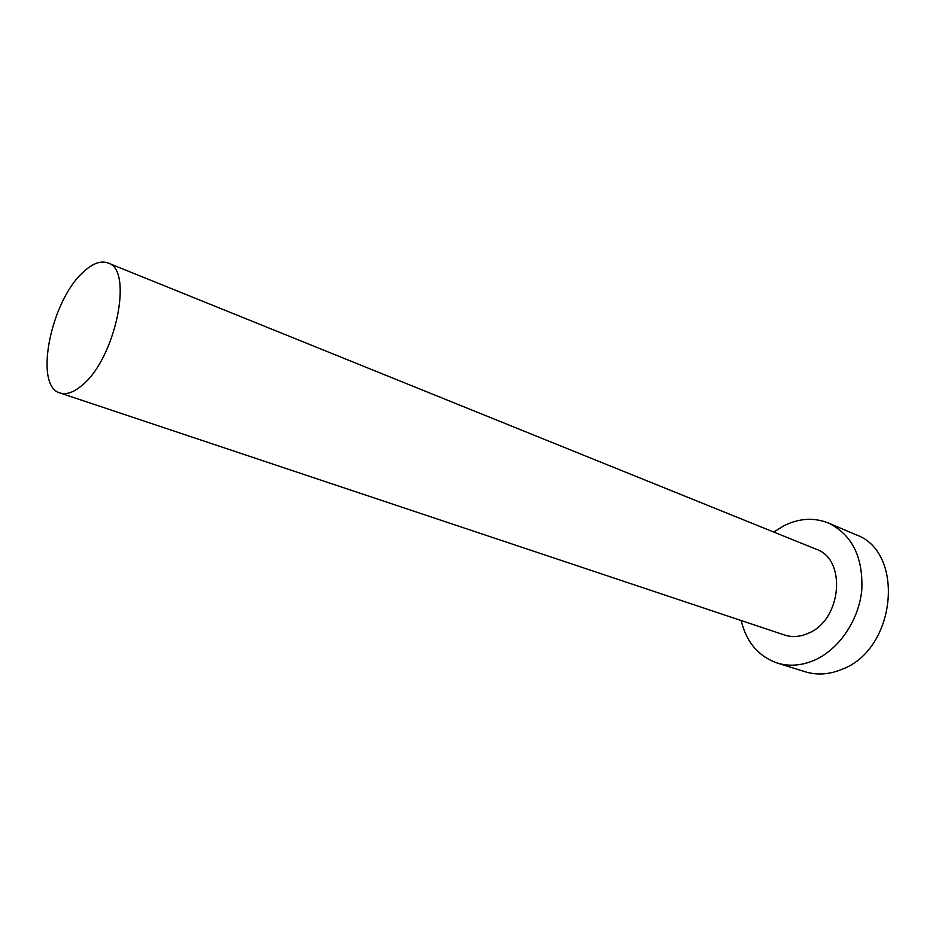 <?xml version="1.0" encoding="UTF-8"?>
<svg xmlns="http://www.w3.org/2000/svg" width="936" height="936" viewBox="0 0 936 936"><rect width="100%" height="100%" fill="white"/><g stroke="black" fill="none" stroke-linecap="round" stroke-linejoin="round"><path stroke-width="1.4" d="M81.76 385.573C115.397 359.284 133.988 269.357 107.968 262.969C100.866 260.419 92.734 263.355 83.585 271.803C50.86 300.292 33.439 386.264 60.021 392.98C66.28 394.957 73.523 392.488 81.76 385.573M60.021 392.98L784.462 635.006C792.09 637.475 799.999 636.913 808.189 633.321C841.756 620.123 847.021 559.178 816.11 549.175L107.968 262.969M741.125 620.533C746.46 642.201 758.464 656.358 777.149 663.004C789.083 666.643 801.462 665.73 814.297 660.266C838.902 649.537 858.815 620.416 861.775 590.125C863.249 557.283 852.24 534.947 828.723 523.13C814.098 517.292 799.122 518.17 783.783 525.798L773.744 532.046M777.149 663.004L805.159 671.755C817.058 675.382 829.378 674.552 842.119 669.252C896.594 649.163 905.276 551.491 855.703 534.655L828.723 523.13"/></g></svg>
